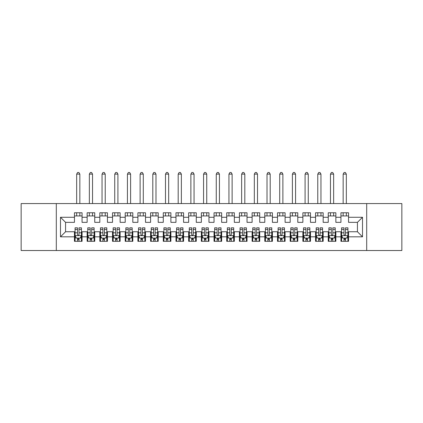 <?xml version="1.0" encoding="UTF-8"?>
<svg xmlns="http://www.w3.org/2000/svg" width="423" height="423" viewBox="0 0 423 423"><rect width="100%" height="100%" fill="white"/><g stroke="black" fill="none" stroke-linecap="round" stroke-linejoin="round"><path stroke-width="0.63" d="M366.699 250.522L401.85 250.522L401.85 203.569L366.699 203.569L366.699 250.522L56.301 250.522L56.301 203.569L21.15 203.569L21.15 250.522L56.301 250.522M366.699 203.569L56.301 203.569M60.489 236.817L60.489 217.274L74.448 217.274L74.448 222.35L65.565 222.35L65.565 231.741L60.489 236.817L74.448 236.817L74.448 241.322L82.062 241.322L82.062 236.817L87.138 236.817L87.138 241.322L94.752 241.322L94.752 236.817L99.828 236.817L99.828 241.322L107.442 241.322L107.442 236.817L112.518 236.817L112.518 241.322L120.132 241.322L120.132 236.817L125.208 236.817L125.208 241.322L132.822 241.322L132.822 236.817L137.898 236.817L137.898 241.322L145.512 241.322L145.512 236.817L150.588 236.817L150.588 241.322L158.202 241.322L158.202 236.817L163.278 236.817L163.278 241.322L170.892 241.322L170.892 236.817L175.968 236.817L175.968 241.322L183.582 241.322L183.582 236.817L188.658 236.817L188.658 241.322L196.272 241.322L196.272 236.817L201.348 236.817L201.348 241.322L208.962 241.322L208.962 236.817L214.038 236.817L214.038 241.322L221.652 241.322L221.652 236.817L226.728 236.817L226.728 241.322L234.342 241.322L234.342 236.817L239.418 236.817L239.418 241.322L247.032 241.322L247.032 236.817L252.108 236.817L252.108 241.322L259.722 241.322L259.722 236.817L264.798 236.817L264.798 241.322L272.412 241.322L272.412 236.817L277.488 236.817L277.488 241.322L285.102 241.322L285.102 236.817L290.178 236.817L290.178 241.322L297.792 241.322L297.792 236.817L302.868 236.817L302.868 241.322L310.482 241.322L310.482 236.817L315.558 236.817L315.558 241.322L323.172 241.322L323.172 236.817L328.248 236.817L328.248 241.322L335.862 241.322L335.862 236.817L340.938 236.817L340.938 241.322L348.552 241.322L348.552 231.741L357.435 231.741L357.435 222.35L348.552 222.35L348.552 217.274L362.511 217.274L362.511 236.817L348.552 236.817M348.552 217.274L348.552 212.769L340.938 212.769L340.938 217.274L335.862 217.274L335.862 212.769L328.248 212.769L328.248 217.274L323.172 217.274L323.172 212.769L315.558 212.769L315.558 217.274L310.482 217.274L310.482 212.769L302.868 212.769L302.868 217.274L297.792 217.274L297.792 212.769L290.178 212.769L290.178 217.274L285.102 217.274L285.102 212.769L277.488 212.769L277.488 217.274L272.412 217.274L272.412 212.769L264.798 212.769L264.798 217.274L259.722 217.274L259.722 212.769L252.108 212.769L252.108 217.274L247.032 217.274L247.032 212.769L239.418 212.769L239.418 217.274L234.342 217.274L234.342 212.769L226.728 212.769L226.728 217.274L221.652 217.274L221.652 212.769L214.038 212.769L214.038 217.274L208.962 217.274L208.962 212.769L201.348 212.769L201.348 217.274L196.272 217.274L196.272 212.769L188.658 212.769L188.658 217.274L183.582 217.274L183.582 212.769L175.968 212.769L175.968 217.274L170.892 217.274L170.892 212.769L163.278 212.769L163.278 217.274L158.202 217.274L158.202 212.769L150.588 212.769L150.588 217.274L145.512 217.274L145.512 212.769L137.898 212.769L137.898 217.274L132.822 217.274L132.822 212.769L125.208 212.769L125.208 217.274L120.132 217.274L120.132 212.769L112.518 212.769L112.518 217.274L107.442 217.274L107.442 212.769L99.828 212.769L99.828 217.274L94.752 217.274L94.752 212.769L87.138 212.769L87.138 217.274L82.062 217.274L82.062 212.769L74.448 212.769L74.448 217.274M335.862 236.817L335.862 231.741L340.938 231.741L340.938 236.817M362.511 217.274L357.435 222.35M323.172 236.817L323.172 231.741L328.248 231.741L328.248 236.817M340.938 217.274L340.938 222.35L335.862 222.35L335.862 217.274M310.482 236.817L310.482 231.741L315.558 231.741L315.558 236.817M328.248 217.274L328.248 222.35L323.172 222.35L323.172 217.274M297.792 236.817L297.792 231.741L302.868 231.741L302.868 236.817M315.558 217.274L315.558 222.35L310.482 222.35L310.482 217.274M285.102 236.817L285.102 231.741L290.178 231.741L290.178 236.817M302.868 217.274L302.868 222.35L297.792 222.35L297.792 217.274M272.412 236.817L272.412 231.741L277.488 231.741L277.488 236.817M290.178 217.274L290.178 222.35L285.102 222.35L285.102 217.274M259.722 236.817L259.722 231.741L264.798 231.741L264.798 236.817M277.488 217.274L277.488 222.35L272.412 222.35L272.412 217.274M247.032 236.817L247.032 231.741L252.108 231.741L252.108 236.817M264.798 217.274L264.798 222.35L259.722 222.35L259.722 217.274M234.342 236.817L234.342 231.741L239.418 231.741L239.418 236.817M252.108 217.274L252.108 222.35L247.032 222.35L247.032 217.274M221.652 236.817L221.652 231.741L226.728 231.741L226.728 236.817M239.418 217.274L239.418 222.35L234.342 222.35L234.342 217.274M208.962 236.817L208.962 231.741L214.038 231.741L214.038 236.817M226.728 217.274L226.728 222.35L221.652 222.35L221.652 217.274M196.272 236.817L196.272 231.741L201.348 231.741L201.348 236.817M214.038 217.274L214.038 222.35L208.962 222.35L208.962 217.274M183.582 236.817L183.582 231.741L188.658 231.741L188.658 236.817M201.348 217.274L201.348 222.35L196.272 222.35L196.272 217.274M170.892 236.817L170.892 231.741L175.968 231.741L175.968 236.817M188.658 217.274L188.658 222.35L183.582 222.35L183.582 217.274M158.202 236.817L158.202 231.741L163.278 231.741L163.278 236.817M175.968 217.274L175.968 222.35L170.892 222.35L170.892 217.274M145.512 236.817L145.512 231.741L150.588 231.741L150.588 236.817M163.278 217.274L163.278 222.35L158.202 222.35L158.202 217.274M132.822 236.817L132.822 231.741L137.898 231.741L137.898 236.817M150.588 217.274L150.588 222.35L145.512 222.35L145.512 217.274M120.132 236.817L120.132 231.741L125.208 231.741L125.208 236.817M137.898 217.274L137.898 222.35L132.822 222.35L132.822 217.274M107.442 236.817L107.442 231.741L112.518 231.741L112.518 236.817M125.208 217.274L125.208 222.35L120.132 222.35L120.132 217.274M94.752 236.817L94.752 231.741L99.828 231.741L99.828 236.817M112.518 217.274L112.518 222.35L107.442 222.35L107.442 217.274M82.062 236.817L82.062 231.741L87.138 231.741L87.138 236.817M99.828 217.274L99.828 222.35L94.752 222.35L94.752 217.274M65.565 231.741L74.448 231.741L74.448 236.817M87.138 217.274L87.138 222.35L82.062 222.35L82.062 217.274M340.938 215.942L348.552 215.942M328.248 215.942L335.862 215.942M315.558 215.942L323.172 215.942M302.868 215.942L310.482 215.942M290.178 215.942L297.792 215.942M277.488 215.942L285.102 215.942M264.798 215.942L272.412 215.942M252.108 215.942L259.722 215.942M239.418 215.942L247.032 215.942M226.728 215.942L234.342 215.942M214.038 215.942L221.652 215.942M201.348 215.942L208.962 215.942M188.658 215.942L196.272 215.942M175.968 215.942L183.582 215.942M163.278 215.942L170.892 215.942M150.588 215.942L158.202 215.942M137.898 215.942L145.512 215.942M125.208 215.942L132.822 215.942M112.518 215.942L120.132 215.942M99.828 215.942L107.442 215.942M87.138 215.942L94.752 215.942M74.448 215.942L82.062 215.942M74.448 238.149L75.083 238.149M81.428 238.149L82.062 238.149M87.138 238.149L87.773 238.149M94.118 238.149L94.752 238.149M99.828 238.149L100.463 238.149M106.808 238.149L107.442 238.149M112.518 238.149L113.153 238.149M119.498 238.149L120.132 238.149M125.208 238.149L125.843 238.149M132.188 238.149L132.822 238.149M137.898 238.149L138.533 238.149M144.878 238.149L145.512 238.149M150.588 238.149L151.223 238.149M157.568 238.149L158.202 238.149M163.278 238.149L163.913 238.149M170.258 238.149L170.892 238.149M175.968 238.149L176.603 238.149M182.948 238.149L183.582 238.149M188.658 238.149L189.293 238.149M195.638 238.149L196.272 238.149M201.348 238.149L201.983 238.149M208.328 238.149L208.962 238.149M214.038 238.149L214.673 238.149M221.018 238.149L221.652 238.149M226.728 238.149L227.363 238.149M233.708 238.149L234.342 238.149M239.418 238.149L240.053 238.149M246.398 238.149L247.032 238.149M252.108 238.149L252.743 238.149M259.088 238.149L259.722 238.149M264.798 238.149L265.433 238.149M271.778 238.149L272.412 238.149M277.488 238.149L278.123 238.149M284.468 238.149L285.102 238.149M290.178 238.149L290.813 238.149M297.158 238.149L297.792 238.149M302.868 238.149L303.503 238.149M309.848 238.149L310.482 238.149M315.558 238.149L316.193 238.149M322.538 238.149L323.172 238.149M328.248 238.149L328.883 238.149M335.228 238.149L335.862 238.149M340.938 238.149L341.573 238.149M347.918 238.149L348.552 238.149M60.489 217.274L65.565 222.35M357.435 231.741L362.511 236.817M77.494 239.672L79.016 239.672M75.083 229.398L77.494 229.398L77.494 227.807L75.083 227.807L75.083 235.548L76.352 238.086L80.159 238.086L81.428 235.548L81.428 227.807L79.016 227.807L79.016 229.398L81.428 229.398M81.428 235.548L81.428 241.322M75.083 235.548L75.083 241.322M79.016 238.086L79.016 241.322M77.494 241.322L77.494 238.086M77.494 229.398L77.494 234.596C78.001 235.574 78.509 235.574 79.016 234.596L79.016 229.398M77.494 238.149L79.016 238.149M79.841 215.942L79.841 212.769M79.841 203.569L79.841 174.128L76.669 174.128L76.669 203.569M76.669 215.942L76.669 212.769M76.669 174.128L77.621 172.478L78.889 172.478L79.841 174.128M90.184 239.672L91.706 239.672M87.773 229.398L90.184 229.398L90.184 227.807L87.773 227.807L87.773 235.548L89.042 238.086L92.849 238.086L94.118 235.548L94.118 227.807L91.706 227.807L91.706 229.398L94.118 229.398M94.118 235.548L94.118 241.322M87.773 235.548L87.773 241.322M91.706 238.086L91.706 241.322M90.184 241.322L90.184 238.086M90.184 229.398L90.184 234.596C90.691 235.574 91.199 235.574 91.706 234.596L91.706 229.398M90.184 238.149L91.706 238.149M92.531 215.942L92.531 212.769M92.531 203.569L92.531 174.128L89.359 174.128L89.359 203.569M89.359 215.942L89.359 212.769M89.359 174.128L90.311 172.478L91.58 172.478L92.531 174.128M102.874 239.672L104.396 239.672M100.463 229.398L102.874 229.398L102.874 227.807L100.463 227.807L100.463 235.548L101.732 238.086L105.539 238.086L106.808 235.548L106.808 227.807L104.396 227.807L104.396 229.398L106.808 229.398M106.808 235.548L106.808 241.322M100.463 235.548L100.463 241.322M104.396 238.086L104.396 241.322M102.874 241.322L102.874 238.086M102.874 229.398L102.874 234.596C103.381 235.574 103.889 235.574 104.396 234.596L104.396 229.398M102.874 238.149L104.396 238.149M105.221 215.942L105.221 212.769M105.221 203.569L105.221 174.128L102.049 174.128L102.049 203.569M102.049 215.942L102.049 212.769M102.049 174.128L103.001 172.478L104.27 172.478L105.221 174.128M115.564 239.672L117.086 239.672M113.153 229.398L115.564 229.398L115.564 227.807L113.153 227.807L113.153 235.548L114.422 238.086L118.229 238.086L119.498 235.548L119.498 227.807L117.086 227.807L117.086 229.398L119.498 229.398M119.498 235.548L119.498 241.322M113.153 235.548L113.153 241.322M117.086 238.086L117.086 241.322M115.564 241.322L115.564 238.086M115.564 229.398L115.564 234.596C116.071 235.574 116.579 235.574 117.086 234.596L117.086 229.398M115.564 238.149L117.086 238.149M117.911 215.942L117.911 212.769M117.911 203.569L117.911 174.128L114.739 174.128L114.739 203.569M114.739 215.942L114.739 212.769M114.739 174.128L115.691 172.478L116.96 172.478L117.911 174.128M128.254 239.672L129.776 239.672M125.843 229.398L128.254 229.398L128.254 227.807L125.843 227.807L125.843 235.548L127.112 238.086L130.919 238.086L132.188 235.548L132.188 227.807L129.776 227.807L129.776 229.398L132.188 229.398M132.188 235.548L132.188 241.322M125.843 235.548L125.843 241.322M129.776 238.086L129.776 241.322M128.254 241.322L128.254 238.086M128.254 229.398L128.254 234.596C128.761 235.574 129.269 235.574 129.776 234.596L129.776 229.398M128.254 238.149L129.776 238.149M130.601 215.942L130.601 212.769M130.601 203.569L130.601 174.128L127.429 174.128L127.429 203.569M127.429 215.942L127.429 212.769M127.429 174.128L128.381 172.478L129.65 172.478L130.601 174.128M140.944 239.672L142.466 239.672M138.533 229.398L140.944 229.398L140.944 227.807L138.533 227.807L138.533 235.548L139.802 238.086L143.609 238.086L144.878 235.548L144.878 227.807L142.466 227.807L142.466 229.398L144.878 229.398M144.878 235.548L144.878 241.322M138.533 235.548L138.533 241.322M142.466 238.086L142.466 241.322M140.944 241.322L140.944 238.086M140.944 229.398L140.944 234.596C141.451 235.574 141.959 235.574 142.466 234.596L142.466 229.398M140.944 238.149L142.466 238.149M143.291 215.942L143.291 212.769M143.291 203.569L143.291 174.128L140.119 174.128L140.119 203.569M140.119 215.942L140.119 212.769M140.119 174.128L141.071 172.478L142.34 172.478L143.291 174.128M153.634 239.672L155.156 239.672M151.223 229.398L153.634 229.398L153.634 227.807L151.223 227.807L151.223 235.548L152.492 238.086L156.299 238.086L157.568 235.548L157.568 227.807L155.156 227.807L155.156 229.398L157.568 229.398M157.568 235.548L157.568 241.322M151.223 235.548L151.223 241.322M155.156 238.086L155.156 241.322M153.634 241.322L153.634 238.086M153.634 229.398L153.634 234.596C154.141 235.574 154.649 235.574 155.156 234.596L155.156 229.398M153.634 238.149L155.156 238.149M155.981 215.942L155.981 212.769M155.981 203.569L155.981 174.128L152.809 174.128L152.809 203.569M152.809 215.942L152.809 212.769M152.809 174.128L153.761 172.478L155.03 172.478L155.981 174.128M166.324 239.672L167.846 239.672M163.913 229.398L166.324 229.398L166.324 227.807L163.913 227.807L163.913 235.548L165.181 238.086L168.989 238.086L170.258 235.548L170.258 227.807L167.846 227.807L167.846 229.398L170.258 229.398M170.258 235.548L170.258 241.322M163.913 235.548L163.913 241.322M167.846 238.086L167.846 241.322M166.324 241.322L166.324 238.086M166.324 229.398L166.324 234.596C166.831 235.574 167.339 235.574 167.846 234.596L167.846 229.398M166.324 238.149L167.846 238.149M168.671 215.942L168.671 212.769M168.671 203.569L168.671 174.128L165.499 174.128L165.499 203.569M165.499 215.942L165.499 212.769M165.499 174.128L166.451 172.478L167.72 172.478L168.671 174.128M179.014 239.672L180.536 239.672M176.603 229.398L179.014 229.398L179.014 227.807L176.603 227.807L176.603 235.548L177.871 238.086L181.679 238.086L182.948 235.548L182.948 227.807L180.536 227.807L180.536 229.398L182.948 229.398M182.948 235.548L182.948 241.322M176.603 235.548L176.603 241.322M180.536 238.086L180.536 241.322M179.014 241.322L179.014 238.086M179.014 229.398L179.014 234.596C179.521 235.574 180.029 235.574 180.536 234.596L180.536 229.398M179.014 238.149L180.536 238.149M181.361 215.942L181.361 212.769M181.361 203.569L181.361 174.128L178.189 174.128L178.189 203.569M178.189 215.942L178.189 212.769M178.189 174.128L179.141 172.478L180.41 172.478L181.361 174.128M191.704 239.672L193.226 239.672M189.293 229.398L191.704 229.398L191.704 227.807L189.293 227.807L189.293 235.548L190.561 238.086L194.369 238.086L195.638 235.548L195.638 227.807L193.226 227.807L193.226 229.398L195.638 229.398M195.638 235.548L195.638 241.322M189.293 235.548L189.293 241.322M193.226 238.086L193.226 241.322M191.704 241.322L191.704 238.086M191.704 229.398L191.704 234.596C192.211 235.574 192.719 235.574 193.226 234.596L193.226 229.398M191.704 238.149L193.226 238.149M194.051 215.942L194.051 212.769M194.051 203.569L194.051 174.128L190.879 174.128L190.879 203.569M190.879 215.942L190.879 212.769M190.879 174.128L191.831 172.478L193.1 172.478L194.051 174.128M204.394 239.672L205.916 239.672M201.983 229.398L204.394 229.398L204.394 227.807L201.983 227.807L201.983 235.548L203.252 238.086L207.059 238.086L208.328 235.548L208.328 227.807L205.916 227.807L205.916 229.398L208.328 229.398M208.328 235.548L208.328 241.322M201.983 235.548L201.983 241.322M205.916 238.086L205.916 241.322M204.394 241.322L204.394 238.086M204.394 229.398L204.394 234.596C204.901 235.574 205.409 235.574 205.916 234.596L205.916 229.398M204.394 238.149L205.916 238.149M206.741 215.942L206.741 212.769M206.741 203.569L206.741 174.128L203.569 174.128L203.569 203.569M203.569 215.942L203.569 212.769M203.569 174.128L204.521 172.478L205.79 172.478L206.741 174.128M217.084 239.672L218.606 239.672M214.673 229.398L217.084 229.398L217.084 227.807L214.673 227.807L214.673 235.548L215.942 238.086L219.749 238.086L221.018 235.548L221.018 227.807L218.606 227.807L218.606 229.398L221.018 229.398M221.018 235.548L221.018 241.322M214.673 235.548L214.673 241.322M218.606 238.086L218.606 241.322M217.084 241.322L217.084 238.086M217.084 229.398L217.084 234.596C217.591 235.574 218.099 235.574 218.606 234.596L218.606 229.398M217.084 238.149L218.606 238.149M219.431 215.942L219.431 212.769M219.431 203.569L219.431 174.128L216.259 174.128L216.259 203.569M216.259 215.942L216.259 212.769M216.259 174.128L217.211 172.478L218.48 172.478L219.431 174.128M229.774 239.672L231.296 239.672M227.363 229.398L229.774 229.398L229.774 227.807L227.363 227.807L227.363 235.548L228.632 238.086L232.439 238.086L233.708 235.548L233.708 227.807L231.296 227.807L231.296 229.398L233.708 229.398M233.708 235.548L233.708 241.322M227.363 235.548L227.363 241.322M231.296 238.086L231.296 241.322M229.774 241.322L229.774 238.086M229.774 229.398L229.774 234.596C230.281 235.574 230.789 235.574 231.296 234.596L231.296 229.398M229.774 238.149L231.296 238.149M232.121 215.942L232.121 212.769M232.121 203.569L232.121 174.128L228.949 174.128L228.949 203.569M228.949 215.942L228.949 212.769M228.949 174.128L229.901 172.478L231.17 172.478L232.121 174.128M242.464 239.672L243.986 239.672M240.053 229.398L242.464 229.398L242.464 227.807L240.053 227.807L240.053 235.548L241.322 238.086L245.129 238.086L246.398 235.548L246.398 227.807L243.986 227.807L243.986 229.398L246.398 229.398M246.398 235.548L246.398 241.322M240.053 235.548L240.053 241.322M243.986 238.086L243.986 241.322M242.464 241.322L242.464 238.086M242.464 229.398L242.464 234.596C242.971 235.574 243.479 235.574 243.986 234.596L243.986 229.398M242.464 238.149L243.986 238.149M244.811 215.942L244.811 212.769M244.811 203.569L244.811 174.128L241.639 174.128L241.639 203.569M241.639 215.942L241.639 212.769M241.639 174.128L242.591 172.478L243.86 172.478L244.811 174.128M255.154 239.672L256.676 239.672M252.743 229.398L255.154 229.398L255.154 227.807L252.743 227.807L252.743 235.548L254.012 238.086L257.819 238.086L259.088 235.548L259.088 227.807L256.676 227.807L256.676 229.398L259.088 229.398M259.088 235.548L259.088 241.322M252.743 235.548L252.743 241.322M256.676 238.086L256.676 241.322M255.154 241.322L255.154 238.086M255.154 229.398L255.154 234.596C255.661 235.574 256.169 235.574 256.676 234.596L256.676 229.398M255.154 238.149L256.676 238.149M257.501 215.942L257.501 212.769M257.501 203.569L257.501 174.128L254.329 174.128L254.329 203.569M254.329 215.942L254.329 212.769M254.329 174.128L255.281 172.478L256.55 172.478L257.501 174.128M267.844 239.672L269.366 239.672M265.433 229.398L267.844 229.398L267.844 227.807L265.433 227.807L265.433 235.548L266.702 238.086L270.509 238.086L271.778 235.548L271.778 227.807L269.366 227.807L269.366 229.398L271.778 229.398M271.778 235.548L271.778 241.322M265.433 235.548L265.433 241.322M269.366 238.086L269.366 241.322M267.844 241.322L267.844 238.086M267.844 229.398L267.844 234.596C268.351 235.574 268.859 235.574 269.366 234.596L269.366 229.398M267.844 238.149L269.366 238.149M270.191 215.942L270.191 212.769M270.191 203.569L270.191 174.128L267.019 174.128L267.019 203.569M267.019 215.942L267.019 212.769M267.019 174.128L267.971 172.478L269.24 172.478L270.191 174.128M280.534 239.672L282.056 239.672M278.123 229.398L280.534 229.398L280.534 227.807L278.123 227.807L278.123 235.548L279.392 238.086L283.199 238.086L284.468 235.548L284.468 227.807L282.056 227.807L282.056 229.398L284.468 229.398M284.468 235.548L284.468 241.322M278.123 235.548L278.123 241.322M282.056 238.086L282.056 241.322M280.534 241.322L280.534 238.086M280.534 229.398L280.534 234.596C281.041 235.574 281.549 235.574 282.056 234.596L282.056 229.398M280.534 238.149L282.056 238.149M282.881 215.942L282.881 212.769M282.881 203.569L282.881 174.128L279.709 174.128L279.709 203.569M279.709 215.942L279.709 212.769M279.709 174.128L280.661 172.478L281.93 172.478L282.881 174.128M293.224 239.672L294.746 239.672M290.813 229.398L293.224 229.398L293.224 227.807L290.813 227.807L290.813 235.548L292.082 238.086L295.889 238.086L297.158 235.548L297.158 227.807L294.746 227.807L294.746 229.398L297.158 229.398M297.158 235.548L297.158 241.322M290.813 235.548L290.813 241.322M294.746 238.086L294.746 241.322M293.224 241.322L293.224 238.086M293.224 229.398L293.224 234.596C293.731 235.574 294.239 235.574 294.746 234.596L294.746 229.398M293.224 238.149L294.746 238.149M295.571 215.942L295.571 212.769M295.571 203.569L295.571 174.128L292.399 174.128L292.399 203.569M292.399 215.942L292.399 212.769M292.399 174.128L293.351 172.478L294.62 172.478L295.571 174.128M305.914 239.672L307.436 239.672M303.503 229.398L305.914 229.398L305.914 227.807L303.503 227.807L303.503 235.548L304.772 238.086L308.579 238.086L309.848 235.548L309.848 227.807L307.436 227.807L307.436 229.398L309.848 229.398M309.848 235.548L309.848 241.322M303.503 235.548L303.503 241.322M307.436 238.086L307.436 241.322M305.914 241.322L305.914 238.086M305.914 229.398L305.914 234.596C306.421 235.574 306.929 235.574 307.436 234.596L307.436 229.398M305.914 238.149L307.436 238.149M308.261 215.942L308.261 212.769M308.261 203.569L308.261 174.128L305.089 174.128L305.089 203.569M305.089 215.942L305.089 212.769M305.089 174.128L306.041 172.478L307.31 172.478L308.261 174.128M318.604 239.672L320.126 239.672M316.193 229.398L318.604 229.398L318.604 227.807L316.193 227.807L316.193 235.548L317.462 238.086L321.269 238.086L322.538 235.548L322.538 227.807L320.126 227.807L320.126 229.398L322.538 229.398M322.538 235.548L322.538 241.322M316.193 235.548L316.193 241.322M320.126 238.086L320.126 241.322M318.604 241.322L318.604 238.086M318.604 229.398L318.604 234.596C319.111 235.574 319.619 235.574 320.126 234.596L320.126 229.398M318.604 238.149L320.126 238.149M320.951 215.942L320.951 212.769M320.951 203.569L320.951 174.128L317.779 174.128L317.779 203.569M317.779 215.942L317.779 212.769M317.779 174.128L318.731 172.478L320 172.478L320.951 174.128M331.294 239.672L332.816 239.672M328.883 229.398L331.294 229.398L331.294 227.807L328.883 227.807L328.883 235.548L330.151 238.086L333.959 238.086L335.228 235.548L335.228 227.807L332.816 227.807L332.816 229.398L335.228 229.398M335.228 235.548L335.228 241.322M328.883 235.548L328.883 241.322M332.816 238.086L332.816 241.322M331.294 241.322L331.294 238.086M331.294 229.398L331.294 234.596C331.801 235.574 332.309 235.574 332.816 234.596L332.816 229.398M331.294 238.149L332.816 238.149M333.641 215.942L333.641 212.769M333.641 203.569L333.641 174.128L330.469 174.128L330.469 203.569M330.469 215.942L330.469 212.769M330.469 174.128L331.421 172.478L332.69 172.478L333.641 174.128M343.984 239.672L345.506 239.672M341.573 229.398L343.984 229.398L343.984 227.807L341.573 227.807L341.573 235.548L342.841 238.086L346.649 238.086L347.918 235.548L347.918 227.807L345.506 227.807L345.506 229.398L347.918 229.398M347.918 235.548L347.918 241.322M341.573 235.548L341.573 241.322M345.506 238.086L345.506 241.322M343.984 241.322L343.984 238.086M343.984 229.398L343.984 234.596C344.491 235.574 344.999 235.574 345.506 234.596L345.506 229.398M343.984 238.149L345.506 238.149M346.331 215.942L346.331 212.769M346.331 203.569L346.331 174.128L343.159 174.128L343.159 203.569M343.159 215.942L343.159 212.769M343.159 174.128L344.111 172.478L345.38 172.478L346.331 174.128M75.114 235.611L81.396 235.611M81.428 237.932L80.233 237.932M76.277 237.932L75.083 237.932M79.016 232.798L81.428 232.798M75.083 232.798L77.494 232.798M77.494 238.863L79.016 238.863M87.804 235.611L94.086 235.611M94.118 237.932L92.923 237.932M88.967 237.932L87.773 237.932M91.706 232.798L94.118 232.798M87.773 232.798L90.184 232.798M90.184 238.863L91.706 238.863M100.494 235.611L106.776 235.611M106.808 237.932L105.613 237.932M101.657 237.932L100.463 237.932M104.396 232.798L106.808 232.798M100.463 232.798L102.874 232.798M102.874 238.863L104.396 238.863M113.184 235.611L119.466 235.611M119.498 237.932L118.303 237.932M114.347 237.932L113.153 237.932M117.086 232.798L119.498 232.798M113.153 232.798L115.564 232.798M115.564 238.863L117.086 238.863M125.874 235.611L132.156 235.611M132.188 237.932L130.993 237.932M127.037 237.932L125.843 237.932M129.776 232.798L132.188 232.798M125.843 232.798L128.254 232.798M128.254 238.863L129.776 238.863M138.564 235.611L144.846 235.611M144.878 237.932L143.683 237.932M139.727 237.932L138.533 237.932M142.466 232.798L144.878 232.798M138.533 232.798L140.944 232.798M140.944 238.863L142.466 238.863M151.254 235.611L157.536 235.611M157.568 237.932L156.373 237.932M152.417 237.932L151.223 237.932M155.156 232.798L157.568 232.798M151.223 232.798L153.634 232.798M153.634 238.863L155.156 238.863M163.944 235.611L170.226 235.611M170.258 237.932L169.063 237.932M165.107 237.932L163.913 237.932M167.846 232.798L170.258 232.798M163.913 232.798L166.324 232.798M166.324 238.863L167.846 238.863M176.634 235.611L182.916 235.611M182.948 237.932L181.753 237.932M177.797 237.932L176.603 237.932M180.536 232.798L182.948 232.798M176.603 232.798L179.014 232.798M179.014 238.863L180.536 238.863M189.324 235.611L195.606 235.611M195.638 237.932L194.443 237.932M190.487 237.932L189.293 237.932M193.226 232.798L195.638 232.798M189.293 232.798L191.704 232.798M191.704 238.863L193.226 238.863M202.014 235.611L208.296 235.611M208.328 237.932L207.133 237.932M203.177 237.932L201.983 237.932M205.916 232.798L208.328 232.798M201.983 232.798L204.394 232.798M204.394 238.863L205.916 238.863M214.704 235.611L220.986 235.611M221.018 237.932L219.823 237.932M215.867 237.932L214.673 237.932M218.606 232.798L221.018 232.798M214.673 232.798L217.084 232.798M217.084 238.863L218.606 238.863M227.394 235.611L233.676 235.611M233.708 237.932L232.513 237.932M228.557 237.932L227.363 237.932M231.296 232.798L233.708 232.798M227.363 232.798L229.774 232.798M229.774 238.863L231.296 238.863M240.084 235.611L246.366 235.611M246.398 237.932L245.203 237.932M241.247 237.932L240.053 237.932M243.986 232.798L246.398 232.798M240.053 232.798L242.464 232.798M242.464 238.863L243.986 238.863M252.774 235.611L259.056 235.611M259.088 237.932L257.893 237.932M253.937 237.932L252.743 237.932M256.676 232.798L259.088 232.798M252.743 232.798L255.154 232.798M255.154 238.863L256.676 238.863M265.464 235.611L271.746 235.611M271.778 237.932L270.583 237.932M266.627 237.932L265.433 237.932M269.366 232.798L271.778 232.798M265.433 232.798L267.844 232.798M267.844 238.863L269.366 238.863M278.154 235.611L284.436 235.611M284.468 237.932L283.273 237.932M279.317 237.932L278.123 237.932M282.056 232.798L284.468 232.798M278.123 232.798L280.534 232.798M280.534 238.863L282.056 238.863M290.844 235.611L297.126 235.611M297.158 237.932L295.963 237.932M292.007 237.932L290.813 237.932M294.746 232.798L297.158 232.798M290.813 232.798L293.224 232.798M293.224 238.863L294.746 238.863M303.534 235.611L309.816 235.611M309.848 237.932L308.653 237.932M304.697 237.932L303.503 237.932M307.436 232.798L309.848 232.798M303.503 232.798L305.914 232.798M305.914 238.863L307.436 238.863M316.224 235.611L322.506 235.611M322.538 237.932L321.343 237.932M317.387 237.932L316.193 237.932M320.126 232.798L322.538 232.798M316.193 232.798L318.604 232.798M318.604 238.863L320.126 238.863M328.914 235.611L335.196 235.611M335.228 237.932L334.033 237.932M330.077 237.932L328.883 237.932M332.816 232.798L335.228 232.798M328.883 232.798L331.294 232.798M331.294 238.863L332.816 238.863M341.604 235.611L347.886 235.611M347.918 237.932L346.723 237.932M342.767 237.932L341.573 237.932M345.506 232.798L347.918 232.798M341.573 232.798L343.984 232.798M343.984 238.863L345.506 238.863"/></g></svg>

